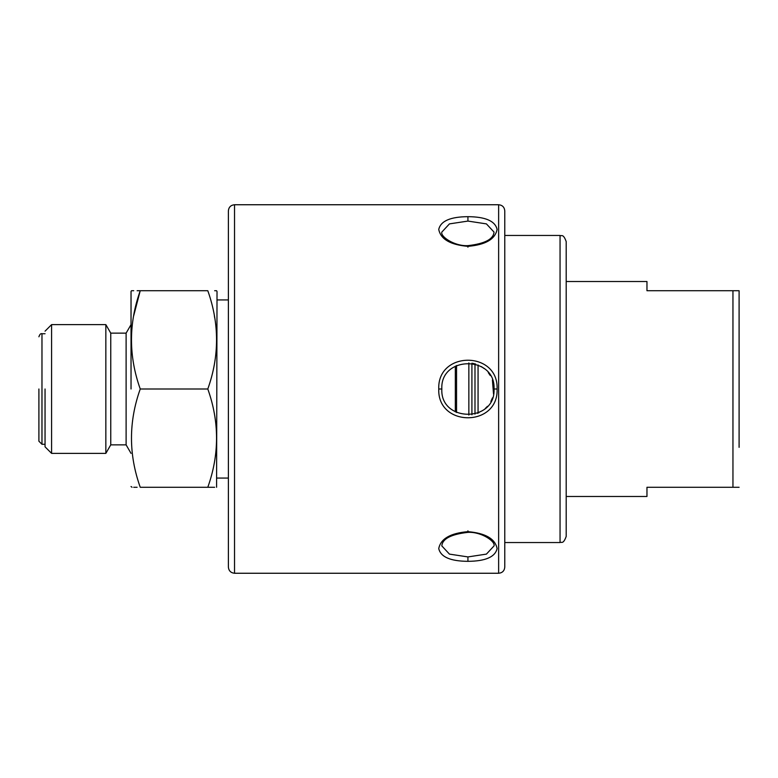 <?xml version="1.0" encoding="UTF-8"?>
<svg xmlns="http://www.w3.org/2000/svg" width="778" height="778" viewBox="0 0 778 778"><rect width="100%" height="100%" fill="white"/><g stroke="black" fill="none" stroke-linecap="round" stroke-linejoin="round"><path stroke-width="1.17" d="M734.558 487.271L739.1 487.271L732.954 487.271L732.954 290.729L739.1 290.729L739.1 447.35M477.42 413.312L478.947 412.661M485.229 408.547L487.456 406.32M490.869 401.448L492.484 397.859M493.534 394.038L492.406 379.946M490.315 375.579L488.283 372.662M484.179 368.568L481.339 366.603M475.679 364.075L472.645 363.326M497.103 389C498.61 427.355 437.246 427.365 438.753 389C437.246 350.645 498.601 350.635 497.103 389L494.03 389C495.732 422.649 440.115 422.649 441.826 389C440.115 355.351 495.732 355.351 494.03 389M467.928 561.327C450.384 561.21 440.659 556.96 438.753 548.578C440.649 538.784 450.374 533.144 467.928 531.656C485.472 533.144 495.197 538.784 497.103 548.578C495.197 556.96 485.472 561.21 467.928 561.327L467.928 556.922L449.441 554.111L441.826 545.913C442.4 538.794 451.104 534.272 467.928 532.356C481.096 531.588 495.615 541.284 494.03 545.913L486.415 554.111L467.928 556.922M467.928 246.344C450.384 244.856 440.659 239.216 438.753 229.422C440.649 221.04 450.374 216.79 467.928 216.673C485.472 216.79 495.197 221.04 497.103 229.422C495.197 239.216 485.472 244.856 467.928 246.344L467.928 247.18M467.928 221.078L486.415 223.889L494.03 232.087C493.447 239.206 484.752 243.728 467.928 245.644C454.751 246.412 440.231 236.716 441.826 232.087L449.441 223.889L467.928 221.078L467.928 216.673M228.382 567.123C228.771 570.828 230.823 572.871 234.528 573.26L234.528 204.74C230.803 205.11 228.751 207.152 228.382 210.877L228.382 567.123M478.062 364.94L478.062 413.06M214.66 290.729L216.585 290.729L217.023 291.478L216.585 487.271M474.988 363.871L474.988 414.129M207.804 487.271L140.244 487.271C128.564 487.271 128.564 487.271 140.244 487.271C128.564 454.517 128.564 421.764 140.244 389C128.564 356.246 128.564 323.483 140.244 290.729L207.804 290.729C219.464 290.729 219.464 290.729 207.804 290.729C219.464 323.483 219.464 356.246 207.804 389C219.464 421.754 219.464 454.517 207.804 487.271C219.464 487.271 219.464 487.271 207.804 487.271L214.66 487.271M216.255 349.079L216.41 346.628M216.585 339.86L216.469 334.433M214.777 318.212L214.339 315.693M455.334 411.863L455.334 366.137M137.123 487.271L133.699 487.271M132.056 487.271L131.035 486.522M140.244 389L207.804 389M140.244 290.729C128.564 290.729 128.564 290.729 140.244 290.729L137.123 290.729M132.056 290.729L133.699 290.729M140.137 291.06L133.699 315.732M456.56 412.505L456.56 365.495M131.035 389L131.035 291.478L131.035 389M468.852 362.908L468.852 415.092M131.035 324.63L126.114 333.14L126.114 444.86L131.035 453.37M126.114 333.14L110.758 333.14L110.758 444.86L105.847 453.37L51.581 453.37L51.581 324.63L105.847 324.63L105.847 453.37M45.046 389L45.046 446.825L45.046 389M38.9 389L38.9 441.204L38.9 389M498.64 204.74C502.364 205.1 504.416 207.152 504.776 210.877L504.776 567.123C504.416 570.848 502.364 572.9 498.64 573.26L498.64 204.74L234.528 204.74M560.053 235.452C561.453 236.473 563.146 233.137 566.199 241.588L566.199 536.412C563.146 544.863 561.453 541.527 560.053 542.548L560.053 235.452L504.776 235.452M732.954 487.271L646.965 487.271L646.965 496.49L566.199 496.49M739.1 330.65L739.1 290.729L646.965 290.729L646.965 281.51L566.199 281.51M438.753 389L441.826 389M467.928 531.656L467.928 530.82M471.915 414.8L471.915 363.2M45.046 333.723L41.973 333.723L41.973 444.277L38.9 441.204M498.64 573.26L234.528 573.26M345.15 204.74L338.877 204.74M345.15 573.26L338.877 573.26M217.023 478.062L228.382 478.062M217.023 299.938L228.382 299.938M131.035 291.478L131.463 290.729M126.114 444.86L110.758 444.86M110.758 333.14L105.847 324.63M45.046 446.825L51.581 453.37M45.046 331.175L51.581 324.63M45.046 444.277L41.973 444.277M41.973 333.723C40.767 333.295 39.736 334.316 38.9 336.796M560.053 542.548L504.776 542.548"/></g></svg>

